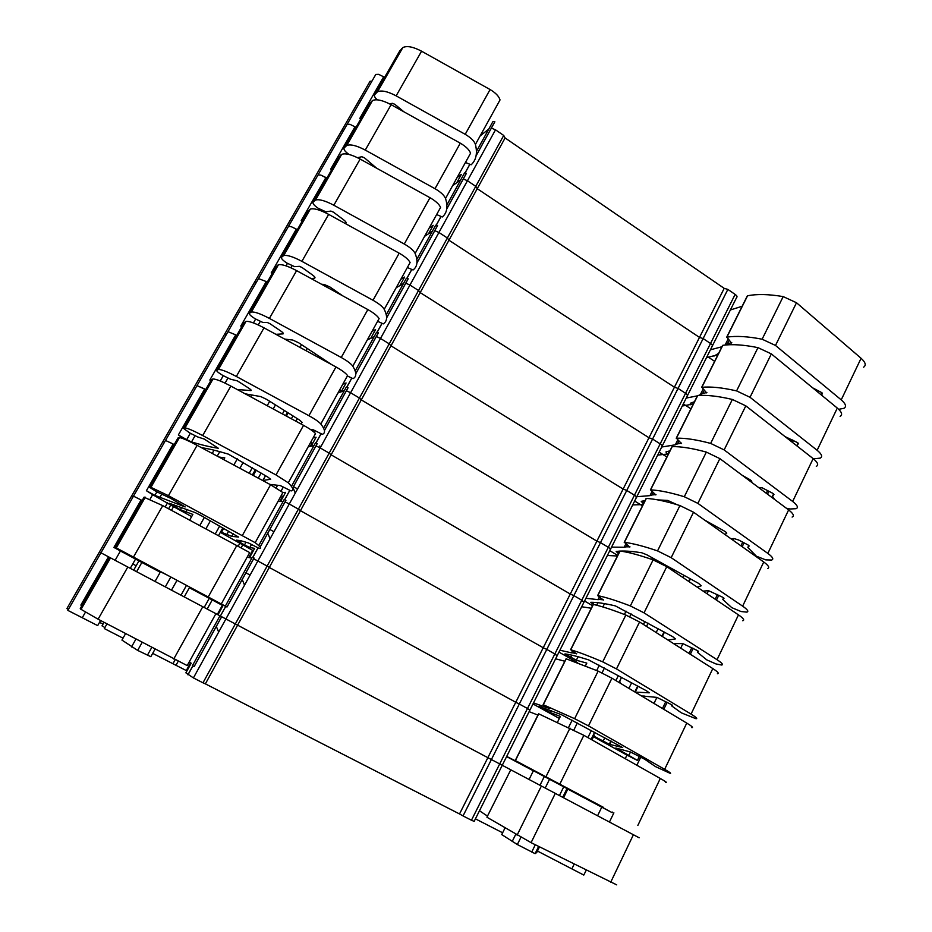 <?xml version="1.0" encoding="UTF-8"?>
<svg xmlns="http://www.w3.org/2000/svg" width="932" height="932" viewBox="0 0 932 932"><rect width="100%" height="100%" fill="white"/><g stroke="black" fill="none" stroke-linecap="round" stroke-linejoin="round"><path stroke-width="1.4" d="M372.008 81.049L370.027 81.305L369.433 82.342M370.027 81.305L341.799 130.41L343.733 130.259L341.799 130.41L66.976 608.456M384.625 77.309L378.683 74.35L375.794 74.455L375.165 75.539M465.441 162.471L471.138 164.789C476.159 160.164 477.592 153.384 475.425 144.437L500.03 99.934C498.993 96.334 495.673 92.862 490.081 89.542L421.579 51.202C413.202 46.775 406.958 45.563 402.822 47.579L399.607 51.167M399.572 52.32L399.758 52.926M476.438 151.438L492.946 121.533L494.869 121.789L476.077 155.83M488.787 129.059L480.143 135.909M712.502 345.644L736.641 297.471C737.48 296.784 736.979 295.77 735.138 294.407L727.857 289.398L724.199 288.349L505.097 137.948L503.723 135.455L495.509 129.828L491.385 128.092M730.373 309.96L742.14 306.279M863.58 367.196C866.376 365.309 865.548 362.338 861.086 358.284L796.499 302.737L783.183 296.597C768.749 294.163 756.866 293.895 747.546 295.805L747.161 296.213M711.803 346.506L712.13 346.389C712.922 345.795 712.386 344.828 710.522 343.489L703.136 338.549L699.489 337.407L477.242 188.695L475.763 186.33L467.445 180.75L463.297 178.967L467.445 180.75L438.925 232.487L434.778 230.658L438.925 232.487L409.952 285.052L405.793 283.165L409.952 285.052L380.512 338.467L376.342 336.522L380.512 338.467L350.595 392.745L346.413 390.753L350.595 392.745L320.189 447.908L315.983 445.857L320.189 447.908L289.281 503.991L285.064 501.87L289.281 503.991L257.849 560.994L253.632 558.827L257.849 560.994L225.905 618.964L221.676 616.728L194.159 666.578L192.47 665.599L219.964 615.819L217.971 614.771L223.179 605.334L205.203 596.037L226.989 607.012L115.824 547.643L151.357 566.644L113.902 547.433L120.438 550.987L115.114 560.307M452.579 185.724L460.792 179.76L456.762 182.695L461.34 174.4L457.134 177.511M375.794 74.455L347.147 124.306L349.989 124.329L355.966 127.335L349.989 124.329L347.147 124.306L100.947 552.804L99.433 552L100.947 552.804L67.931 610.25M360.684 119.11L359.764 118.457L360.696 119.075M389.797 103.976L392.267 103.289L394.818 104.291L403.894 111.793M475.425 144.437C474.26 141.012 470.858 137.645 465.208 134.325L396.147 95.856C387.712 91.394 381.503 90.043 377.507 91.779L374.711 94.621C373.93 95.81 374.757 97.534 377.192 99.817M503.723 135.455L475.763 186.33L467.445 180.75L495.509 129.828M505.097 137.948L477.242 188.695L475.763 186.33L447.372 237.998L438.925 232.487L447.372 237.998L418.526 290.504L409.952 285.052L418.526 290.504L389.227 343.838L380.512 338.467L389.227 343.838L359.437 398.046L350.595 392.745L359.437 398.046L329.171 453.138L320.189 447.908L329.171 453.138L298.403 509.14L289.281 503.991L298.403 509.14L267.123 566.073L257.849 560.994L267.123 566.073L235.318 623.951L221.63 616.716L225.905 618.964L193.413 677.913L185.876 672.834L191.177 663.246L189.371 661.662M724.199 288.349L699.489 337.407L477.242 188.695L448.944 240.235L447.372 237.998L448.944 240.235L420.192 292.601L418.526 290.504L420.192 292.601L390.974 345.807L389.227 343.838L390.974 345.807L361.29 399.875L359.437 398.046L361.29 399.875L331.128 454.816L329.171 453.138L331.128 454.816L300.465 510.666L298.403 509.14L300.465 510.666L269.301 567.448L267.123 566.073L269.301 567.448L237.602 625.162L225.905 618.964M727.857 289.398L703.136 338.549L699.489 337.407L674.418 387.199L448.944 240.235L674.418 387.199L648.975 437.737L420.192 292.601L648.975 437.737L623.135 489.044L390.974 345.807L623.135 489.044L596.899 541.131L361.29 399.875L596.899 541.131L570.268 594.022L331.128 454.816L570.268 594.022L543.228 647.728L300.465 510.666L543.228 647.728L515.769 702.274L269.301 567.448L515.769 702.274L487.867 757.669L235.318 623.951L202.978 682.807L193.413 677.913M729.232 340.157L727.333 343.966L725.655 344.98M710.429 349.791L721.916 346.762M731.76 342.522L727.333 343.966M731.515 343.023L726.89 337.163C736.035 335.718 747.779 336.405 762.12 339.213L775.494 345.457L841.223 399.863C845.755 403.824 846.675 406.632 843.984 408.298L838.683 409.311M718.607 353.391L713.959 356.106M707.132 356.35L714.634 361.336M821.43 395.04L822.455 393.642L821.36 392.419L812.739 387.898M315.016 180.225L313.129 180.272L315.016 180.225M436.63 214.57L442.327 216.97C447.034 212.974 448.106 206.811 445.531 198.493L470.555 153.232C469.367 149.854 465.942 146.499 460.292 143.179L391.114 104.687C382.679 100.225 376.47 98.827 372.497 100.528L369.491 103.72M369.515 104.78L369.736 105.363M446.871 204.97L464.544 172.956L466.443 173.282L446.743 208.978M687.583 395.378L712.13 346.389C712.922 345.795 712.386 344.828 710.522 343.489L703.136 338.549L678.053 388.423L674.418 387.199L678.053 388.423L652.586 439.054L648.975 437.737L652.586 439.054L626.747 490.442L623.135 489.044L626.747 490.442L600.499 542.622L596.899 541.131L600.499 542.622L573.856 595.595L570.268 594.022L573.856 595.595L546.793 649.406L543.228 647.728L546.793 649.406L519.31 704.044L515.769 702.274L519.31 704.044L491.397 759.545L237.602 625.162L205.378 683.855L202.978 682.807M706.479 357.655L717.92 354.766M840.105 416.418C842.784 414.798 841.852 412.014 837.297 408.076L771.347 353.904L757.961 347.636C743.631 344.747 731.911 343.978 722.801 345.329L722.451 345.69M686.942 396.123L687.257 396.03C688.014 395.529 687.443 394.62 685.544 393.304L678.053 388.423L685.544 393.304L660.182 443.865L652.586 439.054L660.182 443.865L634.447 495.195L626.747 490.442L634.447 495.195L608.316 547.305L600.499 542.622L608.316 547.305L581.778 600.22L573.856 595.595L581.778 600.22L554.843 653.949L546.793 649.406L554.843 653.949L527.477 708.506L519.31 704.044L527.477 708.506L499.692 763.937L487.867 757.669L459.523 813.951L205.378 683.855M424.608 236.32L432.355 231.252L428.545 233.746L433.205 225.323L429.221 227.979M326.841 178.163L320.841 175.088L318.057 174.936L320.841 175.088L325.92 177.523L301.211 220.616L302.154 221.245L301.211 220.616M331.652 169.775L330.72 169.135L331.664 169.752M376.586 168.156L364.389 157.776L361.837 156.739L357.48 157.671M349.069 154.479L348.999 154.421C345.026 151.625 343.419 149.47 344.153 147.943L346.762 145.462C350.595 144.052 356.758 145.59 365.262 150.087L434.999 188.707C440.708 192.027 444.215 195.289 445.531 198.493M704.289 390.159L702.588 393.56L698.266 395.552M686.243 398.057L697.392 395.855M706.875 392.454L702.588 393.56M706.654 392.896L701.843 387.304C710.767 386.43 722.347 387.63 736.583 390.904L750.027 397.288L817.131 450.284C821.768 454.117 822.793 456.738 820.218 458.125L813.438 458.847M798.083 443.038L796.755 445.776L798.398 443.667L797.256 442.49L785.024 436.584M694.445 401.75L690.286 403.265L690.542 404.756M683.319 403.894L690.915 408.822M285.868 230.973L284.027 230.903L285.868 230.973M326.864 178.14L325.92 177.523M407.354 267.519L413.062 269.989C417.443 266.634 418.13 261.111 415.136 253.446L440.58 207.428C439.24 204.271 435.71 201.032 429.99 197.712L360.148 159.069C351.632 154.561 345.481 152.988 341.671 154.351L338.887 157.135M416.814 259.376L435.687 225.206L437.562 225.602L416.919 263.01M662.303 445.846L687.257 396.03C688.014 395.529 687.443 394.62 685.544 393.304L735.138 294.407M682.247 406.037L693.338 403.975M816.292 466.373C818.855 465.021 817.795 462.435 813.147 458.614L745.81 405.851L732.354 399.455C718.141 396.112 706.584 394.818 697.695 395.599L697.369 395.914M661.708 446.475L662.011 446.416C662.722 446.009 662.116 445.158 660.182 443.865C662.116 445.158 662.722 446.009 662.011 446.416L636.626 497.082M396.182 287.708L403.451 283.573L399.886 285.6L404.616 277.049L400.877 279.227M296.329 229.132L291.238 226.662L288.512 226.36L291.238 226.662L296.329 229.132L271.235 272.925L272.202 273.53L271.235 272.925M773.63 493.855L772.488 496.232L773.968 494.438L772.791 493.308L762.318 487.89L758.497 487.436M345.143 223.447L345.749 223.272C346.553 222.736 345.877 221.606 343.722 219.882L333.446 212.17L330.883 211.075L325.909 211.809L318.208 208.29C314.166 205.541 312.465 203.491 313.094 202.151L315.494 200.054C319.163 198.982 325.28 200.706 333.842 205.238L404.278 244.021C410.045 247.33 413.668 250.475 415.136 253.446M678.962 440.918L677.482 443.888L675.316 444.809L661.708 447.022M681.618 443.131L677.482 443.888M681.432 443.515L676.411 438.215C685.102 437.923 696.519 439.659 710.65 443.411L724.152 449.911L792.666 501.451C797.419 505.179 798.561 507.591 796.103 508.697L790.045 508.988L786.34 508.22M751.355 482.112L751.611 481.961C752.147 481.425 751.332 480.504 749.153 479.211L742.303 475.355M695.959 449.515L692.907 448.875M669.945 450.808L665.926 451.962L667.335 454.14M659.157 452.125L666.858 456.995M772.488 496.232L774.504 499.377M256.253 282.501L254.459 282.326L256.253 282.501M377.6 321.319L383.32 323.882C387.351 321.179 387.654 316.332 384.229 309.331L410.103 262.544C408.612 259.609 404.977 256.486 399.187 253.178L328.647 214.372C320.06 209.828 313.956 208.069 310.321 209.083L307.77 211.448M386.267 314.701L406.364 278.307L408.216 278.761L386.605 317.928M657.654 455.119L668.395 453.907M792.118 517.062C794.553 516.002 793.388 513.614 788.623 509.921L719.865 458.626L706.351 452.09C692.243 448.269 680.861 446.44 672.205 446.626L671.902 446.894M636.102 497.595L636.393 497.56C637.057 497.257 636.405 496.465 634.447 495.195C636.405 496.465 637.057 497.257 636.393 497.56L610.577 549.088M367.325 339.9L374.105 336.732L370.773 338.281L375.573 329.59L372.089 331.291M266.284 281.569L258.49 278.61L266.284 281.569L240.782 326.06L241.761 326.666M748.804 545.43L747.837 547.457L749.177 545.977L747.953 544.905L738.517 539.943L733.764 538.521L732.971 540.187M311.393 278.715L314.701 278.109C315.447 277.678 314.713 276.641 312.5 274.975L301.98 267.461L299.417 266.342L294.629 266.668L286.893 263.057C282.78 260.354 280.986 258.432 281.511 257.279L283.701 255.566C287.184 254.844 293.254 256.766 301.898 261.344L373.021 300.267C378.87 303.587 382.598 306.605 384.229 309.331M653.25 492.457L651.992 494.974L649.942 495.638L636.812 496.709M655.977 494.577L651.992 494.974M655.813 494.915L650.594 489.894C659.052 490.209 670.294 492.492 684.298 496.733L697.87 503.373L767.84 553.41C772.698 556.998 773.956 559.212 771.626 560.027L765.743 559.876L756.4 556.218L747.837 547.457M733.764 538.521L731.212 538.941M724.77 534.362L726.611 533.488C727.1 533.046 726.249 532.184 724.048 530.89L704.476 519.986M676.993 504.655L667.696 500.426L657.817 499.89M645.072 500.601L641.239 501.346L643.464 503.816M342.696 295.828L330.033 287.056L324.115 284.411L321.54 284.26M634.645 501.043L642.451 505.843M369.282 338.98L368.198 338.316M226.173 334.856L224.437 334.565L226.173 334.856M347.356 375.992L353.088 378.648C356.77 376.633 356.665 372.474 352.797 366.171L379.114 318.581C377.46 315.89 373.709 312.896 367.849 309.575L296.609 270.63C287.953 266.051 281.895 264.094 278.435 264.746L276.128 266.68M355.185 370.959L376.563 332.27L378.392 332.794L355.779 373.767M632.7 504.923L643.08 504.585M767.584 568.508C769.89 567.751 768.609 565.573 763.739 561.996L693.524 512.216L679.941 505.563C665.949 501.23 654.742 498.865 646.33 498.434L646.051 498.655M610.099 549.484L610.378 549.484C610.996 549.274 610.309 548.552 608.316 547.305C610.309 548.552 610.996 549.274 610.378 549.484L584.119 601.897M338.001 392.92L344.269 390.741L341.182 391.813L346.075 382.982L342.836 384.17M235.738 334.856L227.99 331.687L235.738 334.856L209.828 380.058L210.83 380.652L209.828 380.058M320.853 446.696L319.653 445.997M723.605 597.796L722.813 599.462L724.001 598.297L722.743 597.272L708.53 590.678L707.05 593.754M241.772 326.654L240.782 326.06M275.919 334.32L283.13 333.877C283.817 333.563 283.025 332.608 280.742 330.988L269.977 323.707L267.414 322.53L262.824 322.449L255.065 318.732C250.871 316.088 248.984 314.294 249.392 313.338L251.36 312.022C254.669 311.661 260.68 313.793 269.395 318.406L341.24 357.48C347.158 360.8 351.003 363.69 352.797 366.171M627.143 544.777L626.118 546.839L624.184 547.247L611.555 547.131M629.95 546.816L626.118 546.839M629.811 547.084L624.393 542.366C632.607 543.309 643.651 546.152 657.538 550.905L671.168 557.674L742.641 606.149C747.604 609.621 748.99 611.613 746.788 612.126L741.057 611.532L731.748 607.641L722.813 599.462M708.53 590.678L703.124 591.109M697.206 587.137L701.225 585.785L698.557 583.362L646.843 554.808L641.729 552.758C633.084 551.406 625.978 550.847 620.397 551.092M619.838 551.115L616.18 551.453L618.522 553.748M331.699 364.633L298.659 342.778L292.73 340.029L284.714 339.108M609.784 550.672L617.695 555.414M340.192 392.162L341.986 390.368M340.984 390.718L339.656 389.925M195.615 388.05L193.926 387.63L195.615 388.05M310.368 429.419L313.222 429.792L322.356 434.324C325.664 433.019 325.152 429.57 320.818 423.99L347.589 375.584C345.772 373.15 341.904 370.272 335.974 366.963L264.012 327.854C255.286 323.241 249.287 321.074 246.001 321.365L243.951 322.845M323.59 428.184L346.273 387.118L348.079 387.712L324.429 430.561M607.384 555.46L617.392 556.02M742.676 620.735C744.854 620.281 743.456 618.324 738.47 614.875L666.753 566.668L653.111 559.864C639.247 555.029 628.226 552.093 620.06 551.045L619.803 551.196M583.7 602.177L581.778 600.22L583.968 602.2L557.254 655.522M308.212 446.789L313.944 445.636L311.125 446.195L316.088 437.225L313.129 437.9M205.704 389.588L197.001 385.627L204.714 388.993L178.373 434.941L184.408 439.17M297.564 488.962L293.44 486.62M698.021 650.967L697.404 652.249L698.441 651.41L697.148 650.454L682.911 643.628L680.721 648.159M237.217 389.518L251.023 390.59C251.652 390.392 250.79 389.518 248.448 387.968L237.427 380.908L230.472 379.184L222.69 375.375C218.414 372.777 216.434 371.111 216.725 370.353L218.461 369.456C221.583 369.48 227.536 371.81 236.332 376.47L308.911 415.695C314.888 419.004 318.861 421.765 320.818 423.99M600.639 597.901L599.847 599.497L598.029 599.637L585.925 598.286M603.517 599.858L599.847 599.497M603.412 600.057L597.773 595.653C605.73 597.237 616.588 600.662 630.347 605.94L644.047 612.848L717.046 659.705C722.125 663.048 723.628 664.819 721.554 665.017L716.009 663.957L706.724 659.844L697.404 652.249M682.911 643.628L673.475 643.546M668.023 640.086L675.455 638.898L672.671 636.649L615.365 605.893C604.67 603.4 596.468 602.2 590.772 602.293L593.276 604.449M300.57 423.734L302.236 422.476L299.498 420.017L266.75 399.432L260.82 396.601L245.186 393.817M584.562 601.024L592.577 605.695M310.216 446.381L312.022 443.119L312.931 442.933M312.022 443.119L310.671 442.339M164.556 442.083L162.937 441.547L164.556 442.083M205.716 389.576L204.714 388.993M269.965 484.419L280.241 485.56L291.11 490.931C294.034 490.36 293.091 487.657 288.279 482.811L315.517 433.566C313.536 431.388 309.541 428.65 303.552 425.342L230.856 386.081C222.049 381.421 216.096 379.044 213.02 378.963L211.215 379.965M291.448 486.387L315.482 442.875L317.264 443.539L292.555 488.31M581.685 606.755L591.307 608.235M717.384 673.766C719.434 673.615 717.908 671.879 712.805 668.57L639.562 621.982L625.85 615.05C612.114 609.691 601.291 606.161 593.369 604.46L593.136 604.565M556.893 655.674L554.843 653.949L557.15 655.732L529.97 709.986M277.934 501.521L283.13 501.428L280.579 501.474L285.623 492.352L282.827 492.492M173.177 444.016L165.5 440.452L173.177 444.016L146.406 490.721L152.65 494.659L150.064 499.191M273.973 531.753L269.802 529.434M672.042 704.953L671.611 705.85L672.496 705.349L671.157 704.452L656.897 697.392L653.984 703.427M190.338 433.298L186.703 439.659L178.373 434.941M186.703 439.659L191.503 441.954C201.766 445.018 210.69 447.127 218.298 448.257L204.318 439.1L197.572 436.898L189.767 432.972L183.488 428.359L184.99 427.893C187.915 428.301 193.809 430.852 202.687 435.547L276 474.936L288.279 482.811M573.728 651.852L573.168 652.959L571.479 652.831L559.911 650.221M576.675 653.716L573.168 652.959M576.605 653.856L570.745 649.767C578.434 652.016 589.094 656.046 602.713 661.86L616.483 668.92L691.055 714.098C696.251 717.302 697.882 718.84 695.948 718.712L681.327 712.84L671.611 705.85M656.897 697.392L641.496 695.936M585.494 665.786L586.822 663.106L576.337 660.24L564.955 653.903C570.326 654.579 578.19 656.559 588.581 659.868L646.389 690.752L649.289 692.826L635.088 692.092M621.562 677.308L619.034 682.457L620.269 682.073L619.838 682.946M223.785 459.651L224.787 457.868L218.869 457.006M262.649 480.493L270.664 479.281L267.764 477.033L228.352 454.129C217.063 450.727 208.127 448.583 201.533 447.71M558.955 652.12L577.654 662.687M279.751 501.486L282.594 496.348L283.433 496.313M282.594 496.348L281.231 495.568M292.986 487.529L295.258 493.145M133.008 497.001L131.435 496.325L133.008 497.001M245.931 542.354L244.499 544.929L236.285 540.129L240.363 540.595L248.425 542.937L259.329 548.494C261.869 548.68 260.482 546.735 255.182 542.669L282.897 492.55L270.56 484.745L197.106 445.333C188.229 440.638 182.334 438.04 179.457 437.562L177.919 438.075M258.747 545.593L284.167 499.564L285.938 500.309L260.121 547.061M555.612 658.808L564.827 661.242M691.719 727.601C693.618 727.776 691.963 726.273 686.756 723.092L611.928 678.193L598.146 671.122L566.073 658.761M529.679 709.998L527.477 708.506L529.912 710.079L502.255 765.288L491.397 759.545L463.041 815.931L459.523 813.951M247.178 557.138L251.803 558.152L249.531 557.651L254.657 548.377L249.799 547.527L244.499 544.929M141.116 499.96L133.486 496.162L141.116 499.96L113.902 547.433M250.091 575.091L245.873 572.807M630.475 751.996L628.844 755.386L615.796 748.012L630.475 751.996L644.758 759.289L655.534 766.628L669.945 773.245C671.739 773.7 669.968 772.395 664.656 769.331L588.476 725.888L574.636 718.688L543.286 704.732L549.484 708.53L546.082 707.26L546.385 706.654M639.352 756.434L637.418 760.43L628.844 755.386M637.418 760.43L626.956 755.106L625.232 758.683M156.856 491.886L154.863 495.37L146.406 490.721M154.863 495.37L185.153 506.938L170.638 498.317L156.273 491.572L149.679 487.378L150.937 487.343L168.436 495.684L255.182 542.669M533.5 702.938L546.082 707.26M557.511 722.172L560.365 716.417L550.288 712.549L538.766 706.27L561.39 714.669L622.716 747.592L609.283 744.26L593.777 736.117M593.241 735.068L594.301 735.068L591.937 739.88M181.658 507.392L180.342 509.699L192.866 514.417L189.72 520.009M223.692 528.362L221.49 532.3L220.628 531.822M221.49 532.3L231.742 536.366L238.557 537.042L201.289 515.687L195.336 512.658L169.298 503.257L180.342 509.699M626.956 755.106L593.486 736.723M532.976 703.963L559.363 718.456M248.797 557.499L252.712 550.416L253.457 550.556M252.712 550.416L220.336 532.335M171.488 510.282L173.55 506.647L191.643 516.584M173.55 506.647L152.65 494.659M267.775 533.209L270.07 538.836M136.177 565.782L132.775 563.93M221.49 603.587L249.694 552.583L162.762 505.645L144.041 497.21M225.474 605.847L252.339 557.196L254.075 558.023L227.14 606.825M529.131 711.652L537.939 715.077M665.646 782.263C667.405 782.775 665.623 781.517 660.287 778.476L583.851 735.313L538.591 713.772L515.256 760.5L518.611 762.318M502.033 765.172L499.692 763.937L471.452 820.23L463.041 815.931M225.707 606.359L220.371 616.04L225.765 606.383M194.124 666.543L221.63 616.704L215.909 613.675L187.204 665.588L98.093 619.197L80.618 609.097L110.535 557.884L100.947 552.804L108.52 556.823L80.851 605.089L81.923 605.637M603.645 807.45L515.256 760.5M612.499 812.098L612.219 812.681L603.412 807.939M612.219 812.681L601.757 807.17L597.587 815.768M506.693 756.446L518.576 762.399M529.073 779.49L533.512 770.543L512.192 759.429L567.856 789.008M567.052 788.472L567.926 788.856L563.569 797.757M148.689 565.561L160.409 571.922L155.038 581.44M190.606 587.568L189.406 587.673M190.291 588.139L205.902 595.781L167.713 575.335L148.503 565.899M601.757 807.17L567.809 789.101M506.612 756.598L533.372 770.834M217.319 614.421L222.352 605.334L223.004 605.649M222.352 605.334L189.371 587.743M136.62 571.689L141.862 562.45L160.234 572.236M141.862 562.45L120.438 550.987M242.227 579.494L244.545 585.156M103.149 623.881L99.444 622.506M68.351 609.528L66.894 608.596M80.618 609.097L80.257 608.538L109.568 557.371L108.52 556.823M215.909 613.675L110.535 557.884L81.002 609.458M471.452 820.23L474.167 821.372L502.255 765.288L510.783 769.809L486.947 817.166M639.166 837.786L510.783 769.809L486.923 817.201M586.216 870.243L583.793 875.066L537.449 851.044M475.425 818.844L502.628 832.789M152.685 653.367L186.948 670.9M106.982 623.869L104.314 628.576L123.024 638.164M100.586 620.502L97.674 625.617L67.85 610.39M104.827 627.655L102.147 625.663M574.135 864.209L571.945 868.729M85.406 612.231L82.272 617.718M479.467 810.77L487.483 816.082M616.716 884.864L531.077 842.656L487.063 817.294M539.5 846.873L536.727 852.512L535.096 853.665L517.342 844.532L501.731 834.583L504.934 828.117M125.564 633.655L121.941 640.086L137.668 650.408L150.821 656.687L155.027 649.173M186.388 670.376L190.606 662.745M216.317 626.421L218.671 632.082M816.222 389.727L815.861 390.473M383.704 76.692L359.764 118.457M399.863 50.712L374.711 94.621M401.785 48.452L376.516 92.571M421.579 51.202L396.147 95.856M490.081 89.542L465.208 134.325M469.623 164.661L464.94 173.142M747.546 295.805L726.89 337.163M783.183 296.597L762.12 339.213M796.499 302.737L775.494 345.457M861.086 358.284L841.223 399.863M718.024 353.624L717.337 354.987M822.175 392.966L821.243 394.9M792.083 439.776L791.268 441.477M355.034 126.717L330.72 169.135M369.736 103.301L344.153 147.943M371.518 101.297L345.83 146.149M391.114 104.687L365.262 150.087M460.292 143.179L434.999 188.707M440.848 216.783L436.083 225.404M722.801 345.329L701.843 387.304M757.961 347.636L736.583 390.904M771.347 353.904L750.027 397.288M837.297 408.076L817.131 450.284M693.886 401.937L692.779 404.15M767.584 490.582L766.29 493.249M318.744 208.64L318.092 209.77M346.087 222.538L345.656 223.307M339.097 156.774L313.094 202.151M340.751 155.015L314.62 200.613M360.148 159.069L333.842 205.238M429.99 197.712L404.278 244.021M411.595 269.732L406.76 278.505M697.695 395.599L676.411 438.215M732.354 399.455L710.65 443.411M745.81 405.851L724.152 449.911M813.147 458.614L792.666 501.451M669.397 450.948L667.86 454.035M742.711 542.144L740.928 545.826M287.452 263.395L286.031 265.865M291.937 265.946L290.889 267.787M314.981 277.48L314.608 278.132M307.956 211.133L281.511 257.279M309.459 209.63L282.885 256.009M328.647 214.372L301.898 261.344M399.187 253.178L373.021 300.267M381.875 323.555L376.959 332.468M672.205 446.626L650.594 489.894M706.351 452.09L684.298 496.733M719.865 458.626L697.87 503.373M788.623 509.921L767.84 553.41M709.73 522.91L709.438 523.504M715.578 526.172L714.972 527.419M644.548 500.682L643.103 503.583M332.852 289.002L332.235 290.108M717.454 594.5L715.182 599.218M255.624 319.07L253.422 322.926M260.168 321.622L258.257 324.953M276.28 266.401L249.392 313.338M277.631 265.177L250.615 312.348M296.609 270.63L269.395 318.406M367.849 309.575L341.24 357.48M351.667 378.264L346.669 387.316M646.33 498.434L624.393 542.366M679.941 505.563L657.538 550.905M693.524 512.216L671.168 557.674M763.739 561.996L742.641 606.149M652.388 557.872L651.654 559.363M630.545 551.371L629.799 552.862M657.409 560.645L657.025 561.425M671.063 568.182L670.562 569.219M674.209 569.918L673.568 571.234M684.1 575.382L683.016 577.595M690.006 578.644L688.666 581.393M619.337 551.138L618.149 553.526M301.537 344.677L299.999 347.403M307.187 348.405L305.941 350.63M315.878 354.148L315.063 355.593M318.837 356.094L318.173 357.282M319.653 356.63L319.024 357.748M324.324 359.717L323.94 360.416M691.824 647.647L689.028 653.437M223.261 375.701L220.243 380.978M227.851 378.241L225.066 383.134M244.079 322.623L216.725 370.353M245.267 321.668L217.785 369.655M264.012 327.854L236.332 376.47M335.974 366.963L308.911 415.695M314.62 430.526L313.828 431.947M320.957 433.869L315.878 443.073M620.06 551.045L597.773 595.653M653.111 559.864L630.347 605.94M666.753 566.668L644.047 612.848M738.47 614.875L717.046 659.705M626.059 611.147L624.405 614.491M604.507 603.656L602.864 606.953M631.127 613.92L629.741 616.716M644.909 621.458L643.453 624.452M648.089 623.193L646.517 626.409M658.074 628.657L656.175 632.548M664.038 631.919L661.941 636.218M593.754 602.352L592.845 604.192M597.948 602.701L596.678 605.241M251.896 394.853L250.778 396.846M269.697 401.284L267.204 405.711M275.464 404.919L273.204 408.95M284.342 410.488L282.419 413.925M287.371 412.398L285.565 415.625M288.198 412.911L286.427 416.091M292.974 415.917L291.39 418.771M665.786 701.621L662.466 708.518M194.986 435.838L191.503 441.954M211.319 379.802L183.488 428.359M212.356 379.138L184.385 427.951M230.856 386.081L202.687 435.547M303.552 425.342L276 474.936M272.179 484.547L271.713 485.374M277.468 485.467L276.128 487.89M283.351 487.04L281.091 491.117M289.747 490.407L284.575 499.762M593.369 604.46L570.745 649.767M625.85 615.05L602.713 661.86M639.562 621.982L616.483 668.92M712.805 668.57L691.055 714.098M643.977 695.866L643.383 697.066M599.311 665.25L596.713 670.492M578.085 656.734L576.337 660.24M604.425 668.023L602.025 672.904M618.359 675.572L615.901 680.57M631.651 682.76L628.902 688.375M637.674 686.022L634.797 691.917M567.786 654.334L567.157 655.615M571.782 655.149L570.582 657.549M214.069 450.179L212.216 453.441M219.766 451.659L217.238 456.132M237.31 458.859L233.827 465.033M243.205 462.388L239.897 468.295M252.281 467.794L249.205 473.293M255.38 469.646L252.386 474.994M256.218 470.147L253.248 475.46M261.1 473.06L258.269 478.151M205.832 448.397L205.133 449.643M161.562 494.426L159.652 497.77M177.989 437.97L149.679 487.378M178.862 437.609L150.401 487.273M197.106 445.333L168.436 495.684M270.56 484.745L242.518 535.213M240.957 540.758L240.013 542.471M249.799 547.527L251.5 544.463L249.858 547.538M258.001 547.899L252.735 557.418M566.272 658.714L543.286 704.732M598.146 671.122L574.636 718.688M611.928 678.193L588.476 725.888M686.756 723.092L664.656 769.331M618.405 748.501L617.963 749.41M572.143 720.215L568.578 727.414M551.243 710.627L550.288 712.549M577.316 722.987L573.856 730.001M591.377 730.525L587.906 737.608M594.616 732.261L591.109 739.414M604.81 737.713L603.086 741.231M610.891 740.975L609.283 744.26M541.434 707.097L541.084 707.796M545.208 708.39L544.556 709.706M187.099 509.42L185.503 512.239M204.364 517.423L199.867 525.415M210.399 520.837L205.995 528.677M219.672 526.079L215.409 533.698M222.83 527.873L218.612 535.411M228.678 531.182L226.639 534.84M173.865 504.678L173.236 505.796M241.283 547.538L242.821 544.766M238.347 545.931L239.932 543.088M167.539 502.837L165.209 506.938M144.076 497.152L115.277 547.422M144.775 497.106L115.824 547.643M162.762 505.645L133.579 556.882M236.973 545.197L208.442 596.562M538.743 713.83L515.396 760.57M569.988 728.09L546.105 776.449M583.851 735.313L560.015 783.789M660.287 778.476L637.837 825.449M544.556 776.03L539.989 785.268M549.775 778.803L545.22 788.041M563.976 786.34L559.445 795.567M567.25 788.076L562.73 797.303M170.847 577.013L165.302 586.88M177.01 580.31L171.488 590.154M186.493 585.378L181.006 595.187M189.72 587.102L184.245 596.911M207.172 609.05L212.228 599.928M204.178 607.466L209.257 598.332M135.559 559.037L130.27 568.334M127.801 567.029L98.093 619.197M202.792 606.732L173.748 659.017M192.877 665.821L187.915 674.791M541.387 786.002L517.097 835.154M555.309 793.377L531.077 842.656M633.399 834.734L610.6 882.453M515.722 834.361L512.146 841.584M520.918 837.297L517.342 844.532M535.306 844.765L531.718 852.069M538.638 846.442L535.096 853.665M135.921 639.107L131.482 646.994M142.165 642.393L137.668 650.408M151.765 647.449L147.396 655.254M176.008 665.25L178.187 661.312M172.933 663.747L175.146 659.763M817.527 390.415L817.038 391.44M402.822 47.579L377.507 91.779M494.787 121.847L476.101 155.702M469.681 164.684L464.998 173.166M728.067 339.12L725.119 345.038M747.336 295.875L726.68 337.221M793.4 440.463L792.456 442.409M372.497 100.528L346.762 145.462M466.373 173.34L446.754 208.873M440.906 216.806L436.141 225.428M703.089 389.157L700.316 394.714M722.603 345.388L701.645 387.351M768.9 491.269L767.514 494.17M346.11 222.643L345.749 223.272M341.671 154.351L315.494 200.054M437.492 225.649L416.93 262.906M411.653 269.767L406.818 278.528M677.739 439.951L675.316 444.809M697.497 395.646L676.224 438.238M744.039 542.843L742.175 546.711M310.321 209.083L283.701 255.566M408.158 278.796L386.605 317.835M381.934 323.59L377.017 332.491M652.004 491.513L649.942 495.638M672.019 446.661L650.419 489.906M715.986 526.394L715.357 527.687M718.805 595.198L716.452 600.08M278.435 264.746L251.36 312.022M378.334 332.817L355.768 373.697M351.725 378.287L346.727 387.339M625.873 543.869L624.184 547.247M646.144 498.445L624.219 542.366M690.414 578.865L689.051 581.65M693.175 648.357L690.332 654.264M246.001 321.365L218.461 369.456M348.02 387.735L324.418 430.491M314.573 430.502L313.781 431.912M321.016 433.904L315.936 443.108M599.334 597.028L598.029 599.637M619.885 551.045L597.61 595.63M664.446 632.141L662.337 636.474M297.308 418.643L295.887 421.194M667.149 702.344L663.794 709.31M213.02 378.963L184.99 427.893M317.218 443.55L292.531 488.263M283.293 487.005L281.045 491.082M289.805 490.442L284.633 499.797M572.388 651.025L571.479 652.831M593.206 604.437L570.582 649.732M638.082 686.255L635.228 692.103M265.527 475.704L262.847 480.516M640.727 757.157L636.836 765.23M179.457 437.562L150.937 487.343M285.891 500.309L260.098 547.026M258.059 547.923L252.805 557.441M545.01 705.862L544.521 706.84M566.108 658.679L543.135 704.674M611.31 741.196L609.749 744.4M233.21 533.733L231.742 536.366M170.882 504.736L168.599 508.744M613.885 812.832L609.446 822.047M145.299 497.199L116.279 547.865M254.028 558.012L227.105 606.802M138.973 560.854L133.695 570.139M192.936 665.856L187.973 674.838M104.034 622.32L102.019 625.873"/></g></svg>
